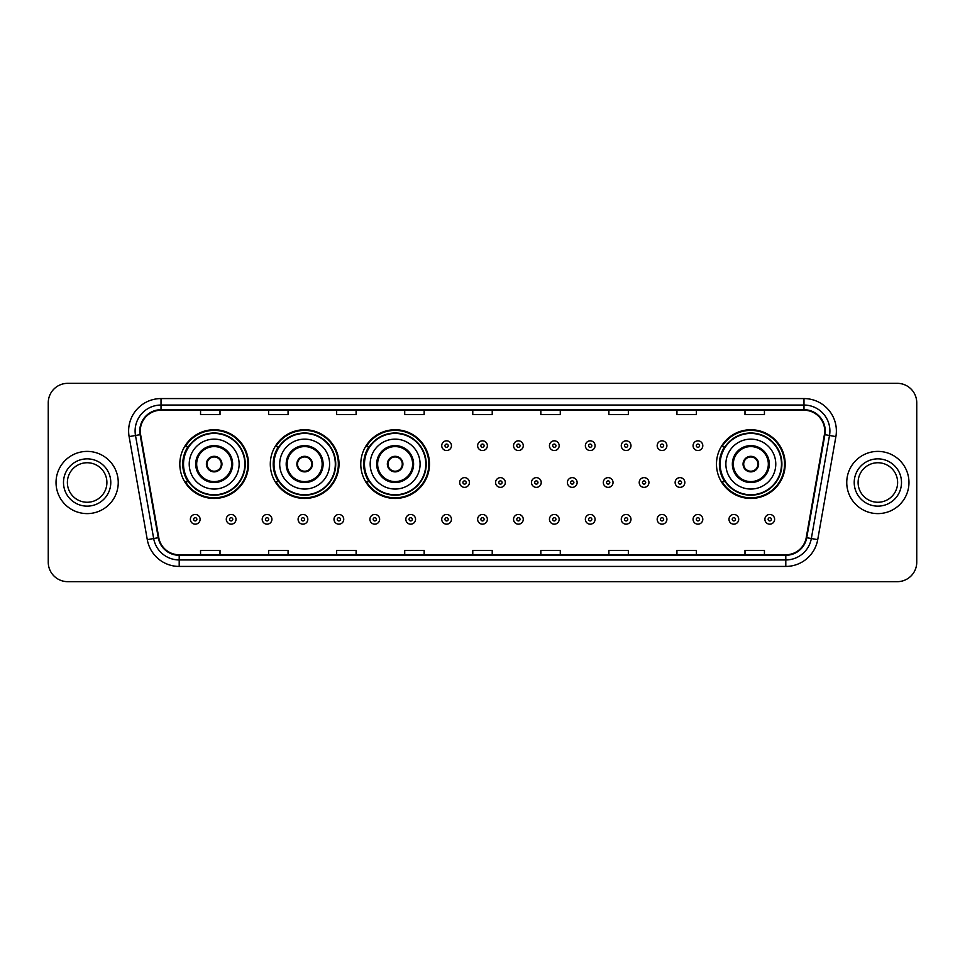 <?xml version="1.0" encoding="UTF-8"?>
<svg xmlns="http://www.w3.org/2000/svg" width="965" height="965" viewBox="0 0 965 965"><rect width="100%" height="100%" fill="white"/><g stroke="black" fill="none" stroke-linecap="round" stroke-linejoin="round"><path stroke-width="1.45" d="M716.476 464.093A34.354 34.354 0 0 0 750.83 498.447A34.354 34.354 0 0 0 785.184 464.093A34.354 34.354 0 0 0 750.83 429.739A34.354 34.354 0 0 0 716.476 464.093M360.777 464.093A34.354 34.354 0 0 0 395.131 498.447A34.354 34.354 0 0 0 429.485 464.093A34.354 34.354 0 0 0 395.131 429.739A34.354 34.354 0 0 0 360.777 464.093M270.297 464.093A34.354 34.354 0 0 0 304.651 498.447A34.354 34.354 0 0 0 339.005 464.093A34.354 34.354 0 0 0 304.651 429.739A34.354 34.354 0 0 0 270.297 464.093M179.816 464.093A34.354 34.354 0 0 0 214.17 498.447A34.354 34.354 0 0 0 248.524 464.093A34.354 34.354 0 0 0 214.17 429.739A34.354 34.354 0 0 0 179.816 464.093M188.054 481.595A31.435 31.435 0 0 1 188.054 446.59M278.535 481.595A31.435 31.435 0 0 1 278.535 446.59M369.016 481.595A31.435 31.435 0 0 1 369.016 446.59M724.715 481.595A31.435 31.435 0 0 1 724.715 446.59M48.25 402.779L48.25 562.221A19.445 19.445 0 0 0 67.695 581.666L897.305 581.666A19.445 19.445 0 0 0 916.75 562.221L916.75 402.779A19.445 19.445 0 0 0 897.305 383.334L67.695 383.334A19.445 19.445 0 0 0 48.25 402.779L48.25 562.221M56.03 482.5A31.109 31.109 0 0 0 87.139 513.609A31.109 31.109 0 0 0 118.249 482.5A31.109 31.109 0 0 0 87.139 451.391A31.109 31.109 0 0 0 56.03 482.5A31.109 31.109 0 0 0 87.139 513.609A31.109 31.109 0 0 0 118.249 482.5A31.109 31.109 0 0 0 87.139 451.391A31.109 31.109 0 0 0 56.03 482.5M846.751 482.5A31.109 31.109 0 0 0 877.861 513.609A31.109 31.109 0 0 0 908.97 482.5A31.109 31.109 0 0 0 877.861 451.391A31.109 31.109 0 0 0 846.751 482.5A31.109 31.109 0 0 0 877.861 513.609A31.109 31.109 0 0 0 908.97 482.5A31.109 31.109 0 0 0 877.861 451.391A31.109 31.109 0 0 0 846.751 482.5M140.287 430.969A20.735 20.735 0 0 1 161.022 410.234L803.978 410.234A20.735 20.735 0 0 1 824.4 434.576L806.233 537.626A20.735 20.735 0 0 1 785.8 554.766L179.201 554.766A20.735 20.735 0 0 1 158.767 537.626L140.601 434.576A20.735 20.735 0 0 1 140.287 430.969M139.768 430.969A21.254 21.254 0 0 0 140.094 434.66L158.26 537.722A21.254 21.254 0 0 0 179.201 555.285L785.8 555.285A21.254 21.254 0 0 0 806.74 537.722L824.906 434.66A21.254 21.254 0 0 0 803.978 409.715L161.022 409.715A21.254 21.254 0 0 0 139.768 430.969M129.117 436.602A32.412 32.412 0 0 1 161.022 398.569L803.978 398.569A32.412 32.412 0 0 1 835.883 436.602L817.717 539.652A32.412 32.412 0 0 1 785.8 566.431L179.201 566.431A32.412 32.412 0 0 1 147.283 539.652L129.117 436.602L135.498 435.48A25.922 25.922 0 0 1 161.022 405.047L803.978 405.047A25.922 25.922 0 0 1 829.502 435.48L811.336 538.53A25.922 25.922 0 0 1 785.8 559.953L179.201 559.953A25.922 25.922 0 0 1 153.664 538.53L135.498 435.48A25.922 25.922 0 0 1 135.1 430.969M897.305 383.334L67.695 383.334M67.695 581.666L897.305 581.666M916.75 562.221L916.75 402.779M472.778 410.234L472.778 414.624L492.222 414.624L492.222 410.234M404.721 410.234L404.721 414.624L424.166 414.624L424.166 410.234M336.664 410.234L336.664 414.624L356.109 414.624L356.109 410.234M268.62 410.234L268.62 414.624L288.065 414.624L288.065 410.234M200.563 410.234L200.563 414.624L220.008 414.624L220.008 410.234M540.834 410.234L540.834 414.624L560.279 414.624L560.279 410.234M608.891 410.234L608.891 414.624L628.336 414.624L628.336 410.234M676.935 410.234L676.935 414.624L696.38 414.624L696.38 410.234M744.992 410.234L744.992 414.624L764.437 414.624L764.437 410.234M492.222 554.766L492.222 550.376L472.778 550.376L472.778 554.766M424.166 554.766L424.166 550.376L404.721 550.376L404.721 554.766M356.109 554.766L356.109 550.376L336.664 550.376L336.664 554.766M288.065 554.766L288.065 550.376L268.62 550.376L268.62 554.766M220.008 554.766L220.008 550.376L200.563 550.376L200.563 554.766M560.279 554.766L560.279 550.376L540.834 550.376L540.834 554.766M628.336 554.766L628.336 550.376L608.891 550.376L608.891 554.766M696.38 554.766L696.38 550.376L676.935 550.376L676.935 554.766M764.437 554.766L764.437 550.376L744.992 550.376L744.992 554.766M106.898 482.5A19.758 19.758 0 0 0 87.139 462.742A19.758 19.758 0 0 0 67.381 482.5A19.758 19.758 0 0 0 87.139 502.258A19.758 19.758 0 0 0 106.898 482.5A19.758 19.758 0 0 1 87.139 502.258A19.758 19.758 0 0 1 67.381 482.5M189.224 464.093A24.957 24.957 0 0 1 214.17 439.135A24.957 24.957 0 0 1 239.127 464.093A24.957 24.957 0 0 1 214.17 489.05A24.957 24.957 0 0 1 189.224 464.093A24.957 24.957 0 0 0 214.17 489.05A24.957 24.957 0 0 0 239.127 464.093M196.667 464.093A17.503 17.503 0 0 0 214.17 481.595A17.503 17.503 0 0 0 231.672 464.093A17.503 17.503 0 0 0 214.17 446.59A17.503 17.503 0 0 0 196.667 464.093M188.452 446.59A31.109 31.109 0 0 0 188.452 481.595L185.364 481.595A33.703 33.703 0 0 0 247.872 464.093A33.703 33.703 0 0 0 185.364 446.59L188.489 446.59A31.073 31.073 0 0 1 245.243 464.165A31.073 31.073 0 0 1 188.489 481.595M244.833 464.093A30.651 30.651 0 0 0 214.17 433.442A30.651 30.651 0 0 0 183.519 464.093A30.651 30.651 0 0 0 214.17 494.756A30.651 30.651 0 0 0 244.833 464.093M206.389 464.093A7.78 7.78 0 0 0 214.17 471.873A7.78 7.78 0 0 0 221.95 464.093A7.78 7.78 0 0 0 214.17 456.312A7.78 7.78 0 0 0 206.389 464.093M206.643 462.151L206.908 462.151A7.515 7.515 0 0 1 221.443 462.151L221.033 462.151A7.129 7.129 0 0 1 214.17 471.222A7.129 7.129 0 0 1 207.318 462.151A7.129 7.129 0 0 1 221.033 462.151L221.709 462.151M221.709 466.035L221.443 466.035A7.515 7.515 0 0 1 206.908 466.035L206.643 466.035M279.693 464.093A24.957 24.957 0 0 1 304.651 439.135A24.957 24.957 0 0 1 329.608 464.093A24.957 24.957 0 0 1 304.651 489.05A24.957 24.957 0 0 1 279.693 464.093A24.957 24.957 0 0 0 304.651 489.05A24.957 24.957 0 0 0 329.608 464.093M287.148 464.093A17.503 17.503 0 0 0 304.651 481.595A17.503 17.503 0 0 0 322.153 464.093A17.503 17.503 0 0 0 304.651 446.59A17.503 17.503 0 0 0 287.148 464.093M278.933 446.59A31.109 31.109 0 0 0 278.933 481.595L275.845 481.595A33.703 33.703 0 0 0 338.353 464.093A33.703 33.703 0 0 0 275.845 446.59L278.969 446.59A31.073 31.073 0 0 1 335.724 464.165A31.073 31.073 0 0 1 278.969 481.595M335.313 464.093A30.651 30.651 0 0 0 304.651 433.442A30.651 30.651 0 0 0 274 464.093A30.651 30.651 0 0 0 304.651 494.756A30.651 30.651 0 0 0 335.313 464.093M296.87 464.093A7.78 7.78 0 0 0 304.651 471.873A7.78 7.78 0 0 0 312.431 464.093A7.78 7.78 0 0 0 304.651 456.312A7.78 7.78 0 0 0 296.87 464.093M297.123 462.151L297.389 462.151A7.515 7.515 0 0 1 311.912 462.151L311.514 462.151A7.129 7.129 0 0 1 304.651 471.222A7.129 7.129 0 0 1 297.787 462.151A7.129 7.129 0 0 1 311.514 462.151L312.178 462.151M312.178 466.035L311.514 466.035A7.129 7.129 0 0 1 297.787 466.035L297.123 466.035M311.514 466.035L311.912 466.035A7.515 7.515 0 0 1 297.389 466.035L297.787 466.035M370.174 464.093A24.957 24.957 0 0 1 395.131 439.135A24.957 24.957 0 0 1 420.089 464.093A24.957 24.957 0 0 1 395.131 489.05A24.957 24.957 0 0 1 370.174 464.093A24.957 24.957 0 0 0 395.131 489.05A24.957 24.957 0 0 0 420.089 464.093M377.629 464.093A17.503 17.503 0 0 0 395.131 481.595A17.503 17.503 0 0 0 412.634 464.093A17.503 17.503 0 0 0 395.131 446.59A17.503 17.503 0 0 0 377.629 464.093M369.414 446.59A31.109 31.109 0 0 0 369.414 481.595M425.794 464.093A30.651 30.651 0 0 0 395.131 433.442A30.651 30.651 0 0 0 364.481 464.093A30.651 30.651 0 0 0 395.131 494.756A30.651 30.651 0 0 0 425.794 464.093M387.351 464.093A7.78 7.78 0 0 0 395.131 471.873A7.78 7.78 0 0 0 402.912 464.093A7.78 7.78 0 0 0 395.131 456.312A7.78 7.78 0 0 0 387.351 464.093M428.834 464.093A33.703 33.703 0 0 1 366.326 481.595L369.45 481.595A31.073 31.073 0 0 0 426.204 464.165A31.073 31.073 0 0 0 369.45 446.59L366.326 446.59A33.703 33.703 0 0 1 428.834 464.093M387.604 462.151L387.87 462.151A7.515 7.515 0 0 1 402.393 462.151L401.995 462.151A7.129 7.129 0 0 1 395.131 471.222A7.129 7.129 0 0 1 388.268 462.151A7.129 7.129 0 0 1 401.995 462.151L402.658 462.151M402.658 466.035L401.995 466.035A7.129 7.129 0 0 1 388.268 466.035L387.604 466.035M401.995 466.035L402.393 466.035A7.515 7.515 0 0 1 387.87 466.035L388.268 466.035M725.873 464.093A24.957 24.957 0 0 1 750.83 439.135A24.957 24.957 0 0 1 775.776 464.093A24.957 24.957 0 0 1 750.83 489.05A24.957 24.957 0 0 1 725.873 464.093A24.957 24.957 0 0 0 750.83 489.05A24.957 24.957 0 0 0 775.776 464.093M733.328 464.093A17.503 17.503 0 0 0 750.83 481.595A17.503 17.503 0 0 0 768.333 464.093A17.503 17.503 0 0 0 750.83 446.59A17.503 17.503 0 0 0 733.328 464.093M725.101 446.59A31.109 31.109 0 0 0 725.101 481.595M781.481 464.093A30.651 30.651 0 0 0 750.83 433.442A30.651 30.651 0 0 0 720.167 464.093A30.651 30.651 0 0 0 750.83 494.756A30.651 30.651 0 0 0 781.481 464.093M743.05 464.093A7.78 7.78 0 0 0 750.83 471.873A7.78 7.78 0 0 0 758.611 464.093A7.78 7.78 0 0 0 750.83 456.312A7.78 7.78 0 0 0 743.05 464.093M784.533 464.093A33.703 33.703 0 0 1 722.025 481.595L725.149 481.595A31.073 31.073 0 0 0 781.903 464.165A31.073 31.073 0 0 0 725.149 446.59L722.025 446.59A33.703 33.703 0 0 1 784.533 464.093M743.291 462.151L743.557 462.151A7.515 7.515 0 0 1 758.092 462.151L757.682 462.151A7.129 7.129 0 0 1 750.83 471.222A7.129 7.129 0 0 1 743.967 462.151A7.129 7.129 0 0 1 757.682 462.151L758.357 462.151M758.357 466.035L757.682 466.035A7.129 7.129 0 0 1 743.967 466.035L743.291 466.035M757.682 466.035L758.092 466.035A7.515 7.515 0 0 1 743.557 466.035L743.967 466.035M897.619 482.5A19.758 19.758 0 0 0 877.861 462.742A19.758 19.758 0 0 0 858.102 482.5A19.758 19.758 0 0 0 877.861 502.258A19.758 19.758 0 0 0 897.619 482.5A19.758 19.758 0 0 1 877.861 502.258A19.758 19.758 0 0 1 858.102 482.5M451.451 445.685A4.861 4.861 0 0 1 446.59 450.546A4.861 4.861 0 0 1 441.729 445.685A4.861 4.861 0 0 1 446.59 440.824A4.861 4.861 0 0 1 451.451 445.685A4.861 4.861 0 0 0 446.59 440.824A4.861 4.861 0 0 0 441.729 445.685M487.361 445.685A4.861 4.861 0 0 1 482.5 450.546A4.861 4.861 0 0 1 477.639 445.685A4.861 4.861 0 0 1 482.5 440.824A4.861 4.861 0 0 1 487.361 445.685A4.861 4.861 0 0 0 482.5 440.824A4.861 4.861 0 0 0 477.639 445.685M523.271 445.685A4.861 4.861 0 0 1 518.41 450.546A4.861 4.861 0 0 1 513.549 445.685A4.861 4.861 0 0 1 518.41 440.824A4.861 4.861 0 0 1 523.271 445.685A4.861 4.861 0 0 0 518.41 440.824A4.861 4.861 0 0 0 513.549 445.685M559.169 445.685A4.861 4.861 0 0 1 554.308 450.546A4.861 4.861 0 0 1 549.447 445.685A4.861 4.861 0 0 1 554.308 440.824A4.861 4.861 0 0 1 559.169 445.685A4.861 4.861 0 0 0 554.308 440.824A4.861 4.861 0 0 0 549.447 445.685M595.079 445.685A4.861 4.861 0 0 1 590.218 450.546A4.861 4.861 0 0 1 585.357 445.685A4.861 4.861 0 0 1 590.218 440.824A4.861 4.861 0 0 1 595.079 445.685A4.861 4.861 0 0 0 590.218 440.824A4.861 4.861 0 0 0 585.357 445.685M630.989 445.685A4.861 4.861 0 0 1 626.128 450.546A4.861 4.861 0 0 1 621.267 445.685A4.861 4.861 0 0 1 626.128 440.824A4.861 4.861 0 0 1 630.989 445.685A4.861 4.861 0 0 0 626.128 440.824A4.861 4.861 0 0 0 621.267 445.685M666.899 445.685A4.861 4.861 0 0 1 662.038 450.546A4.861 4.861 0 0 1 657.177 445.685A4.861 4.861 0 0 1 662.038 440.824A4.861 4.861 0 0 1 666.899 445.685A4.861 4.861 0 0 0 662.038 440.824A4.861 4.861 0 0 0 657.177 445.685M702.797 445.685A4.861 4.861 0 0 1 697.936 450.546A4.861 4.861 0 0 1 693.075 445.685A4.861 4.861 0 0 1 697.936 440.824A4.861 4.861 0 0 1 702.797 445.685A4.861 4.861 0 0 0 697.936 440.824A4.861 4.861 0 0 0 693.075 445.685M459.69 482.5A4.861 4.861 0 0 1 464.551 477.639A4.861 4.861 0 0 1 469.412 482.5A4.861 4.861 0 0 1 464.551 487.361A4.861 4.861 0 0 1 459.69 482.5A4.861 4.861 0 0 0 464.551 487.361A4.861 4.861 0 0 0 469.412 482.5M495.588 482.5A4.861 4.861 0 0 1 500.449 477.639A4.861 4.861 0 0 1 505.31 482.5A4.861 4.861 0 0 1 500.449 487.361A4.861 4.861 0 0 1 495.588 482.5A4.861 4.861 0 0 0 500.449 487.361A4.861 4.861 0 0 0 505.31 482.5M531.498 482.5A4.861 4.861 0 0 1 536.359 477.639A4.861 4.861 0 0 1 541.22 482.5A4.861 4.861 0 0 1 536.359 487.361A4.861 4.861 0 0 1 531.498 482.5A4.861 4.861 0 0 0 536.359 487.361A4.861 4.861 0 0 0 541.22 482.5M567.408 482.5A4.861 4.861 0 0 1 572.269 477.639A4.861 4.861 0 0 1 577.13 482.5A4.861 4.861 0 0 1 572.269 487.361A4.861 4.861 0 0 1 567.408 482.5A4.861 4.861 0 0 0 572.269 487.361A4.861 4.861 0 0 0 577.13 482.5M603.318 482.5A4.861 4.861 0 0 1 608.179 477.639A4.861 4.861 0 0 1 613.028 482.5A4.861 4.861 0 0 1 608.179 487.361A4.861 4.861 0 0 1 603.318 482.5A4.861 4.861 0 0 0 608.179 487.361A4.861 4.861 0 0 0 613.028 482.5M639.216 482.5A4.861 4.861 0 0 1 644.077 477.639A4.861 4.861 0 0 1 648.938 482.5A4.861 4.861 0 0 1 644.077 487.361A4.861 4.861 0 0 1 639.216 482.5A4.861 4.861 0 0 0 644.077 487.361A4.861 4.861 0 0 0 648.938 482.5M675.126 482.5A4.861 4.861 0 0 1 679.987 477.639A4.861 4.861 0 0 1 684.848 482.5A4.861 4.861 0 0 1 679.987 487.361A4.861 4.861 0 0 1 675.126 482.5A4.861 4.861 0 0 0 679.987 487.361A4.861 4.861 0 0 0 684.848 482.5M190.382 519.315A4.861 4.861 0 0 1 195.244 514.454A4.861 4.861 0 0 1 200.105 519.315A4.861 4.861 0 0 1 195.244 524.176A4.861 4.861 0 0 1 190.382 519.315A4.861 4.861 0 0 0 195.244 524.176A4.861 4.861 0 0 0 200.105 519.315M226.292 519.315A4.861 4.861 0 0 1 231.154 514.454A4.861 4.861 0 0 1 236.015 519.315A4.861 4.861 0 0 1 231.154 524.176A4.861 4.861 0 0 1 226.292 519.315A4.861 4.861 0 0 0 231.154 524.176A4.861 4.861 0 0 0 236.015 519.315M262.203 519.315A4.861 4.861 0 0 1 267.064 514.454A4.861 4.861 0 0 1 271.925 519.315A4.861 4.861 0 0 1 267.064 524.176A4.861 4.861 0 0 1 262.203 519.315A4.861 4.861 0 0 0 267.064 524.176A4.861 4.861 0 0 0 271.925 519.315M298.101 519.315A4.861 4.861 0 0 1 302.962 514.454A4.861 4.861 0 0 1 307.823 519.315A4.861 4.861 0 0 1 302.962 524.176A4.861 4.861 0 0 1 298.101 519.315A4.861 4.861 0 0 0 302.962 524.176A4.861 4.861 0 0 0 307.823 519.315M334.011 519.315A4.861 4.861 0 0 1 338.872 514.454A4.861 4.861 0 0 1 343.733 519.315A4.861 4.861 0 0 1 338.872 524.176A4.861 4.861 0 0 1 334.011 519.315A4.861 4.861 0 0 0 338.872 524.176A4.861 4.861 0 0 0 343.733 519.315M369.921 519.315A4.861 4.861 0 0 1 374.782 514.454A4.861 4.861 0 0 1 379.643 519.315A4.861 4.861 0 0 1 374.782 524.176A4.861 4.861 0 0 1 369.921 519.315A4.861 4.861 0 0 0 374.782 524.176A4.861 4.861 0 0 0 379.643 519.315M405.831 519.315A4.861 4.861 0 0 1 410.692 514.454A4.861 4.861 0 0 1 415.553 519.315A4.861 4.861 0 0 1 410.692 524.176A4.861 4.861 0 0 1 405.831 519.315A4.861 4.861 0 0 0 410.692 524.176A4.861 4.861 0 0 0 415.553 519.315M441.729 519.315A4.861 4.861 0 0 1 446.59 514.454A4.861 4.861 0 0 1 451.451 519.315A4.861 4.861 0 0 1 446.59 524.176A4.861 4.861 0 0 1 441.729 519.315A4.861 4.861 0 0 0 446.59 524.176A4.861 4.861 0 0 0 451.451 519.315M477.639 519.315A4.861 4.861 0 0 1 482.5 514.454A4.861 4.861 0 0 1 487.361 519.315A4.861 4.861 0 0 1 482.5 524.176A4.861 4.861 0 0 1 477.639 519.315A4.861 4.861 0 0 0 482.5 524.176A4.861 4.861 0 0 0 487.361 519.315M513.549 519.315A4.861 4.861 0 0 1 518.41 514.454A4.861 4.861 0 0 1 523.271 519.315A4.861 4.861 0 0 1 518.41 524.176A4.861 4.861 0 0 1 513.549 519.315A4.861 4.861 0 0 0 518.41 524.176A4.861 4.861 0 0 0 523.271 519.315M549.447 519.315A4.861 4.861 0 0 1 554.308 514.454A4.861 4.861 0 0 1 559.169 519.315A4.861 4.861 0 0 1 554.308 524.176A4.861 4.861 0 0 1 549.447 519.315A4.861 4.861 0 0 0 554.308 524.176A4.861 4.861 0 0 0 559.169 519.315M585.357 519.315A4.861 4.861 0 0 1 590.218 514.454A4.861 4.861 0 0 1 595.079 519.315A4.861 4.861 0 0 1 590.218 524.176A4.861 4.861 0 0 1 585.357 519.315A4.861 4.861 0 0 0 590.218 524.176A4.861 4.861 0 0 0 595.079 519.315M621.267 519.315A4.861 4.861 0 0 1 626.128 514.454A4.861 4.861 0 0 1 630.989 519.315A4.861 4.861 0 0 1 626.128 524.176A4.861 4.861 0 0 1 621.267 519.315A4.861 4.861 0 0 0 626.128 524.176A4.861 4.861 0 0 0 630.989 519.315M657.177 519.315A4.861 4.861 0 0 1 662.038 514.454A4.861 4.861 0 0 1 666.899 519.315A4.861 4.861 0 0 1 662.038 524.176A4.861 4.861 0 0 1 657.177 519.315A4.861 4.861 0 0 0 662.038 524.176A4.861 4.861 0 0 0 666.899 519.315M693.075 519.315A4.861 4.861 0 0 1 697.936 514.454A4.861 4.861 0 0 1 702.797 519.315A4.861 4.861 0 0 1 697.936 524.176A4.861 4.861 0 0 1 693.075 519.315A4.861 4.861 0 0 0 697.936 524.176A4.861 4.861 0 0 0 702.797 519.315M728.985 519.315A4.861 4.861 0 0 1 733.846 514.454A4.861 4.861 0 0 1 738.707 519.315A4.861 4.861 0 0 1 733.846 524.176A4.861 4.861 0 0 1 728.985 519.315A4.861 4.861 0 0 0 733.846 524.176A4.861 4.861 0 0 0 738.707 519.315M764.895 519.315A4.861 4.861 0 0 1 769.756 514.454A4.861 4.861 0 0 1 774.618 519.315A4.861 4.861 0 0 1 769.756 524.176A4.861 4.861 0 0 1 764.895 519.315A4.861 4.861 0 0 0 769.756 524.176A4.861 4.861 0 0 0 774.618 519.315M803.978 398.569L803.978 409.715M135.498 435.48L140.094 434.66M179.201 566.431L179.201 555.285M785.8 555.285L785.8 566.431M806.74 537.722L817.717 539.652M147.283 539.652L158.26 537.722M824.906 434.66L835.883 436.602M161.022 398.569L161.022 409.715M110.782 482.5A23.643 23.643 0 0 0 87.139 458.858A23.643 23.643 0 0 0 63.497 482.5A23.643 23.643 0 0 0 87.139 506.143A23.643 23.643 0 0 0 110.782 482.5M232.649 464.093A18.468 18.468 0 0 0 214.17 445.625A18.468 18.468 0 0 0 195.702 464.093A18.468 18.468 0 0 0 214.17 482.56A18.468 18.468 0 0 0 232.649 464.093M323.118 464.093A18.468 18.468 0 0 0 304.651 445.625A18.468 18.468 0 0 0 286.183 464.093A18.468 18.468 0 0 0 304.651 482.56A18.468 18.468 0 0 0 323.118 464.093M413.599 464.093A18.468 18.468 0 0 0 395.131 445.625A18.468 18.468 0 0 0 376.664 464.093A18.468 18.468 0 0 0 395.131 482.56A18.468 18.468 0 0 0 413.599 464.093M769.298 464.093A18.468 18.468 0 0 0 750.83 445.625A18.468 18.468 0 0 0 732.351 464.093A18.468 18.468 0 0 0 750.83 482.56A18.468 18.468 0 0 0 769.298 464.093M901.503 482.5A23.643 23.643 0 0 0 877.861 458.858A23.643 23.643 0 0 0 854.218 482.5A23.643 23.643 0 0 0 877.861 506.143A23.643 23.643 0 0 0 901.503 482.5M444.974 445.685A1.616 1.616 0 0 0 446.59 447.302A1.616 1.616 0 0 0 448.218 445.685A1.616 1.616 0 0 0 446.59 444.069A1.616 1.616 0 0 0 444.974 445.685M480.884 445.685A1.616 1.616 0 0 0 482.5 447.302A1.616 1.616 0 0 0 484.116 445.685A1.616 1.616 0 0 0 482.5 444.069A1.616 1.616 0 0 0 480.884 445.685M516.782 445.685A1.616 1.616 0 0 0 518.41 447.302A1.616 1.616 0 0 0 520.026 445.685A1.616 1.616 0 0 0 518.41 444.069A1.616 1.616 0 0 0 516.782 445.685M552.692 445.685A1.616 1.616 0 0 0 554.308 447.302A1.616 1.616 0 0 0 555.937 445.685A1.616 1.616 0 0 0 554.308 444.069A1.616 1.616 0 0 0 552.692 445.685M588.602 445.685A1.616 1.616 0 0 0 590.218 447.302A1.616 1.616 0 0 0 591.835 445.685A1.616 1.616 0 0 0 590.218 444.069A1.616 1.616 0 0 0 588.602 445.685M624.512 445.685A1.616 1.616 0 0 0 626.128 447.302A1.616 1.616 0 0 0 627.745 445.685A1.616 1.616 0 0 0 626.128 444.069A1.616 1.616 0 0 0 624.512 445.685M660.41 445.685A1.616 1.616 0 0 0 662.038 447.302A1.616 1.616 0 0 0 663.655 445.685A1.616 1.616 0 0 0 662.038 444.069A1.616 1.616 0 0 0 660.41 445.685M696.32 445.685A1.616 1.616 0 0 0 697.936 447.302A1.616 1.616 0 0 0 699.565 445.685A1.616 1.616 0 0 0 697.936 444.069A1.616 1.616 0 0 0 696.32 445.685M466.167 482.5A1.616 1.616 0 0 0 464.551 480.884A1.616 1.616 0 0 0 462.923 482.5A1.616 1.616 0 0 0 464.551 484.116A1.616 1.616 0 0 0 466.167 482.5M502.077 482.5A1.616 1.616 0 0 0 500.449 480.884A1.616 1.616 0 0 0 498.833 482.5A1.616 1.616 0 0 0 500.449 484.116A1.616 1.616 0 0 0 502.077 482.5M537.975 482.5A1.616 1.616 0 0 0 536.359 480.884A1.616 1.616 0 0 0 534.743 482.5A1.616 1.616 0 0 0 536.359 484.116A1.616 1.616 0 0 0 537.975 482.5M573.885 482.5A1.616 1.616 0 0 0 572.269 480.884A1.616 1.616 0 0 0 570.641 482.5A1.616 1.616 0 0 0 572.269 484.116A1.616 1.616 0 0 0 573.885 482.5M609.796 482.5A1.616 1.616 0 0 0 608.179 480.884A1.616 1.616 0 0 0 606.551 482.5A1.616 1.616 0 0 0 608.179 484.116A1.616 1.616 0 0 0 609.796 482.5M645.706 482.5A1.616 1.616 0 0 0 644.077 480.884A1.616 1.616 0 0 0 642.461 482.5A1.616 1.616 0 0 0 644.077 484.116A1.616 1.616 0 0 0 645.706 482.5M681.604 482.5A1.616 1.616 0 0 0 679.987 480.884A1.616 1.616 0 0 0 678.371 482.5A1.616 1.616 0 0 0 679.987 484.116A1.616 1.616 0 0 0 681.604 482.5M196.872 519.315A1.616 1.616 0 0 0 195.244 517.698A1.616 1.616 0 0 0 193.627 519.315A1.616 1.616 0 0 0 195.244 520.931A1.616 1.616 0 0 0 196.872 519.315M232.77 519.315A1.616 1.616 0 0 0 231.154 517.698A1.616 1.616 0 0 0 229.537 519.315A1.616 1.616 0 0 0 231.154 520.931A1.616 1.616 0 0 0 232.77 519.315M268.68 519.315A1.616 1.616 0 0 0 267.064 517.698A1.616 1.616 0 0 0 265.435 519.315A1.616 1.616 0 0 0 267.064 520.931A1.616 1.616 0 0 0 268.68 519.315M304.59 519.315A1.616 1.616 0 0 0 302.962 517.698A1.616 1.616 0 0 0 301.345 519.315A1.616 1.616 0 0 0 302.962 520.931A1.616 1.616 0 0 0 304.59 519.315M340.488 519.315A1.616 1.616 0 0 0 338.872 517.698A1.616 1.616 0 0 0 337.255 519.315A1.616 1.616 0 0 0 338.872 520.931A1.616 1.616 0 0 0 340.488 519.315M376.398 519.315A1.616 1.616 0 0 0 374.782 517.698A1.616 1.616 0 0 0 373.166 519.315A1.616 1.616 0 0 0 374.782 520.931A1.616 1.616 0 0 0 376.398 519.315M412.308 519.315A1.616 1.616 0 0 0 410.692 517.698A1.616 1.616 0 0 0 409.064 519.315A1.616 1.616 0 0 0 410.692 520.931A1.616 1.616 0 0 0 412.308 519.315M448.218 519.315A1.616 1.616 0 0 0 446.59 517.698A1.616 1.616 0 0 0 444.974 519.315A1.616 1.616 0 0 0 446.59 520.931A1.616 1.616 0 0 0 448.218 519.315M484.116 519.315A1.616 1.616 0 0 0 482.5 517.698A1.616 1.616 0 0 0 480.884 519.315A1.616 1.616 0 0 0 482.5 520.931A1.616 1.616 0 0 0 484.116 519.315M520.026 519.315A1.616 1.616 0 0 0 518.41 517.698A1.616 1.616 0 0 0 516.782 519.315A1.616 1.616 0 0 0 518.41 520.931A1.616 1.616 0 0 0 520.026 519.315M555.937 519.315A1.616 1.616 0 0 0 554.308 517.698A1.616 1.616 0 0 0 552.692 519.315A1.616 1.616 0 0 0 554.308 520.931A1.616 1.616 0 0 0 555.937 519.315M591.835 519.315A1.616 1.616 0 0 0 590.218 517.698A1.616 1.616 0 0 0 588.602 519.315A1.616 1.616 0 0 0 590.218 520.931A1.616 1.616 0 0 0 591.835 519.315M627.745 519.315A1.616 1.616 0 0 0 626.128 517.698A1.616 1.616 0 0 0 624.512 519.315A1.616 1.616 0 0 0 626.128 520.931A1.616 1.616 0 0 0 627.745 519.315M663.655 519.315A1.616 1.616 0 0 0 662.038 517.698A1.616 1.616 0 0 0 660.41 519.315A1.616 1.616 0 0 0 662.038 520.931A1.616 1.616 0 0 0 663.655 519.315M699.565 519.315A1.616 1.616 0 0 0 697.936 517.698A1.616 1.616 0 0 0 696.32 519.315A1.616 1.616 0 0 0 697.936 520.931A1.616 1.616 0 0 0 699.565 519.315M735.463 519.315A1.616 1.616 0 0 0 733.846 517.698A1.616 1.616 0 0 0 732.23 519.315A1.616 1.616 0 0 0 733.846 520.931A1.616 1.616 0 0 0 735.463 519.315M771.373 519.315A1.616 1.616 0 0 0 769.756 517.698A1.616 1.616 0 0 0 768.128 519.315A1.616 1.616 0 0 0 769.756 520.931A1.616 1.616 0 0 0 771.373 519.315"/></g></svg>
